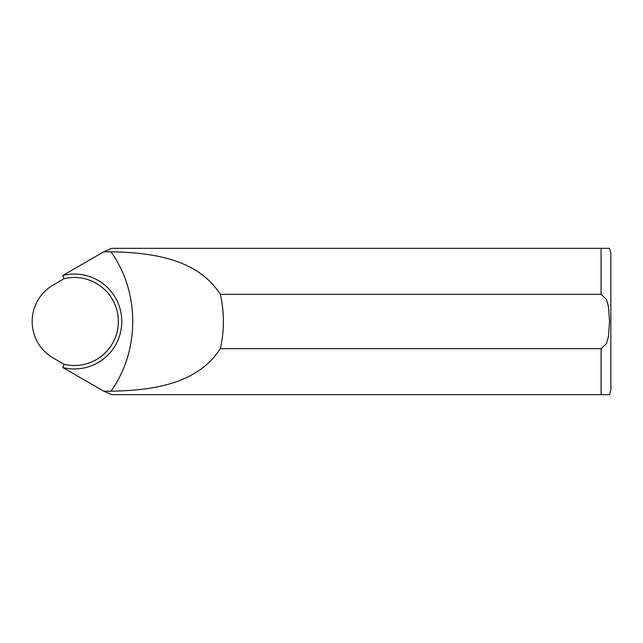 <?xml version="1.0" encoding="UTF-8"?>
<svg xmlns="http://www.w3.org/2000/svg" width="643" height="643" viewBox="0 0 643 643"><rect width="100%" height="100%" fill="white"/><g stroke="black" fill="none" stroke-linecap="round" stroke-linejoin="round"><path stroke-width="0.96" d="M103.788 391.193L62.821 367.539A47.453 47.453 0 0 0 121.792 321.5A47.453 47.453 0 0 0 62.821 275.461L103.788 251.807L110.99 251.807C140.005 292.324 139.989 350.684 110.99 391.193L103.788 391.193L111.761 394.657L609.54 394.657L601.092 394.657L601.092 348.659L220.332 348.659C197.771 383.815 153.388 390.438 110.99 391.193M110.99 251.807C153.428 252.562 197.69 259.177 220.332 294.341L601.092 294.341L601.092 248.343L609.54 248.343L111.761 248.343L103.788 251.807M220.332 294.341C224.415 312.45 224.415 330.55 220.332 348.659M601.092 294.341L606.405 299.26L608.463 306.534L609.54 321.5L608.463 336.474L606.405 343.74L601.092 348.659M609.54 248.343L610.85 253.213L610.85 389.787L609.54 394.657M62.821 367.539L64.115 364.316L53.248 358.038A42.189 42.189 0 0 1 53.248 284.962L64.115 278.684L62.821 275.461M64.115 364.316A44.021 44.021 0 0 0 118.36 321.5A44.021 44.021 0 0 0 64.115 278.684"/></g></svg>
